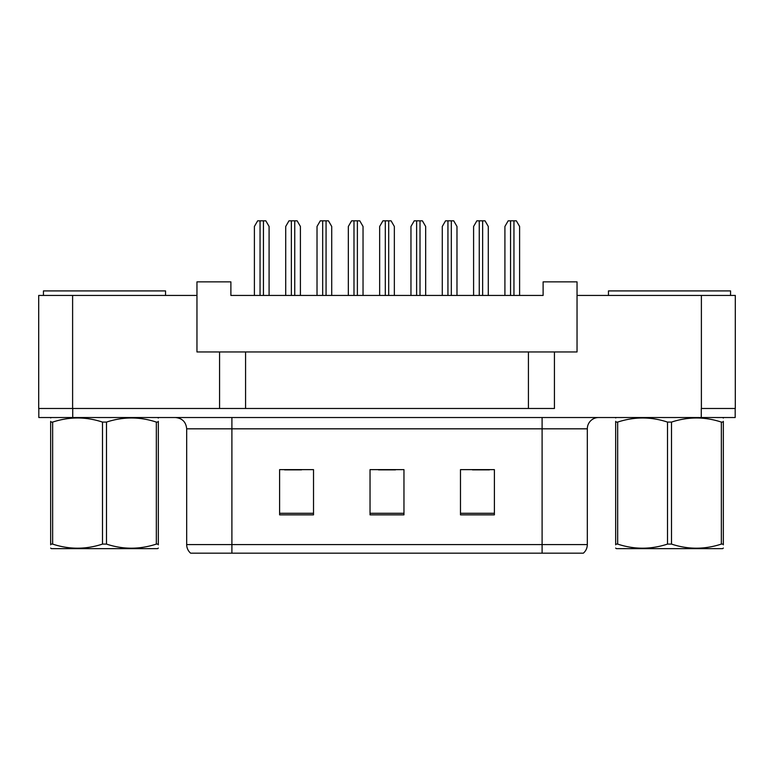 <?xml version="1.0" encoding="UTF-8"?>
<svg xmlns="http://www.w3.org/2000/svg" width="774" height="774" viewBox="0 0 774 774"><rect width="100%" height="100%" fill="white"/><g stroke="black" fill="none" stroke-linecap="round" stroke-linejoin="round"><path stroke-width="1.16" d="M219.574 351.957L196.964 351.957L196.964 295.436L38.7 295.436L38.7 408.478L219.574 408.478L219.574 351.957L245.581 351.957L245.581 408.478M735.3 295.436L735.3 408.478L735.3 295.436L577.036 295.436L577.036 351.957L554.426 351.957L554.426 408.478L72.611 408.478L72.611 295.436M577.036 295.436L577.036 281.862L543.116 281.862L543.116 295.436L230.884 295.436L230.884 281.862L196.964 281.862L196.964 295.436M554.426 351.957L528.419 351.957L528.419 408.478M528.419 351.957L245.581 351.957M735.3 408.478L701.389 408.478L701.389 295.436M587.321 544.586C587.253 548.031 585.937 550.894 583.364 553.178L542.1 553.178L542.1 544.586L587.321 544.586L587.321 428.825A11.3 11.3 0 0 1 598.621 417.525M542.1 553.178L190.636 553.178A11.3 11.3 0 0 1 186.679 544.586L186.679 428.825C186.012 421.965 182.238 418.192 175.379 417.525M494.393 514.855L494.393 469.634L460.482 469.634L460.482 514.855L494.393 514.855M313.518 514.855L313.518 469.634L279.608 469.634L279.608 514.855L313.518 514.855M403.96 514.855L403.96 469.634L370.04 469.634L370.04 514.855L403.96 514.855M735.184 408.478L735.184 417.525L38.816 417.525L38.816 408.478M284.58 469.866L301.541 469.866M472.459 469.866L489.42 469.866M378.525 469.866L395.475 469.866M269.091 295.436L269.091 226.472L265.83 220.822L257.655 220.822L254.394 226.472L254.394 295.436M300.409 295.436L300.409 226.472L297.139 220.822L288.973 220.822L285.712 226.472L285.712 295.436M43.45 295.436L43.45 290.908L165.539 290.908L165.539 295.436M608.461 295.436L608.461 290.908L730.55 290.908L730.55 295.436M158.331 548.069L157.625 548.66L51.365 548.66L50.658 548.069M158.331 544.828L158.331 544.093C158.331 549.559 158.331 549.559 158.331 544.093L156.329 544.093L156.329 422.091C139.784 416.615 123.172 416.615 106.493 422.091L102.497 422.091C85.953 416.615 69.341 416.615 52.651 422.091L50.658 422.091C50.658 416.615 50.658 416.615 50.658 422.091L50.658 421.356M106.493 422.091L106.493 544.093C123.037 549.559 139.649 549.559 156.329 544.093M106.493 544.093L102.497 544.093L102.497 422.091M158.331 421.356L158.331 422.091C158.331 416.615 158.331 416.615 158.331 422.091L156.329 422.091M158.331 418.047L157.625 417.525M158.331 422.091L158.331 544.093M52.651 422.091L52.651 544.093L50.658 544.093L50.658 422.091M52.651 544.093C69.196 549.559 85.808 549.559 102.497 544.093M50.658 544.093C50.658 549.559 50.658 549.559 50.658 544.093L50.658 544.828M723.342 548.069L722.635 548.66L616.375 548.66L615.669 548.069M723.342 544.828L723.342 544.093C723.342 549.559 723.342 549.559 723.342 544.093L721.349 544.093L721.349 422.091C704.804 416.615 688.192 416.615 671.503 422.091L667.507 422.091C650.963 416.615 634.351 416.615 617.671 422.091L615.669 422.091C615.669 416.615 615.669 416.615 615.669 422.091L615.669 421.356M671.503 422.091L671.503 544.093C688.047 549.559 704.659 549.559 721.349 544.093M671.503 544.093L667.507 544.093L667.507 422.091M723.342 421.356L723.342 422.091C723.342 416.615 723.342 416.615 723.342 422.091L721.349 422.091M723.342 418.047L722.635 417.525M723.342 422.091L723.342 544.093M617.671 422.091L617.671 544.093L615.669 544.093L615.669 422.091M617.671 544.093C634.216 549.559 650.828 549.559 667.507 544.093M615.669 544.093C615.669 549.559 615.669 549.559 615.669 544.093L615.669 544.828M331.717 295.436L331.717 226.472L328.457 220.822L320.291 220.822L317.021 226.472L317.021 295.436M394.343 295.436L394.343 226.472L391.083 220.822L382.917 220.822L379.657 226.472L379.657 295.436M456.979 295.436L456.979 226.472L453.709 220.822L445.543 220.822L442.283 226.472L442.283 295.436M519.606 295.436L519.606 226.472L516.345 220.822L508.17 220.822L504.909 226.472L504.909 295.436M363.035 295.436L363.035 226.472L359.775 220.822L351.599 220.822L348.339 226.472L348.339 295.436M425.661 295.436L425.661 226.472L422.401 220.822L414.225 220.822L410.965 226.472L410.965 295.436M488.288 295.436L488.288 226.472L485.027 220.822L476.861 220.822L473.591 226.472L473.591 295.436M542.1 417.525L542.1 428.825L186.679 428.825M587.321 428.825L542.1 428.825L542.1 544.586L231.9 544.586L231.9 553.178M186.679 544.586L231.9 544.586L231.9 417.525M701.273 417.525L701.273 408.478M72.727 417.525L72.727 408.478M403.96 513.288L370.04 513.288M313.518 513.288L279.608 513.288M494.393 513.288L460.482 513.288M260.045 220.822L260.045 295.436M263.441 220.822L263.441 295.436M291.363 220.822L291.363 295.436M294.749 220.822L294.749 295.436M322.681 220.822L322.681 295.436M326.067 220.822L326.067 295.436M385.307 220.822L385.307 295.436M388.693 220.822L388.693 295.436M447.933 220.822L447.933 295.436M451.319 220.822L451.319 295.436M510.559 220.822L510.559 295.436M513.955 220.822L513.955 295.436M353.989 220.822L353.989 295.436M357.385 220.822L357.385 295.436M416.615 220.822L416.615 295.436M420.011 220.822L420.011 295.436M479.251 220.822L479.251 295.436M482.637 220.822L482.637 295.436M51.365 417.525L50.658 417.931M616.375 417.525L615.669 417.931"/></g></svg>

